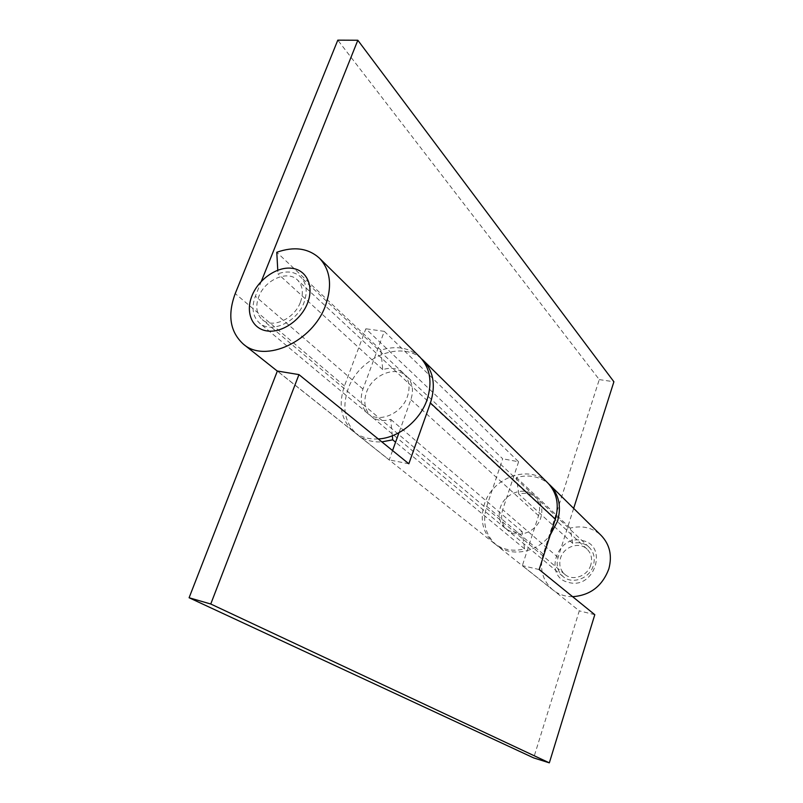 <?xml version="1.0" encoding="UTF-8"?>
<svg xmlns="http://www.w3.org/2000/svg" width="803" height="803" viewBox="0 0 803 803"><rect width="100%" height="100%" fill="white"/><g stroke="black" fill="none" stroke-linecap="round" stroke-linejoin="round"><path stroke-width="0.6" stroke-dasharray="4.01 3.01" d="M378.253 438.96C368.687 439.462 360.527 437.083 353.772 431.813C341.145 420.411 338.043 405.134 344.447 385.962L365.837 328.778L502.708 458.774L486.738 506.322C482.071 522.251 485.363 535.23 496.605 545.257C511.079 557.453 537.087 552.715 550.276 534.949M419.909 357.064C409.44 347.589 396.431 345.28 380.883 350.138L382.75 369.631C390.91 367.132 397.766 368.296 403.317 373.114C409.139 379.096 410.514 386.905 407.412 396.541C401.781 413.896 378.655 423.532 367.684 413.394C361.189 407.292 359.614 399.191 362.956 389.074L384.306 331.358L365.837 328.778M261.346 281.291L255.374 296.227C251.249 307.599 252.624 316.533 259.489 323.047C271.103 333.887 297.04 322.174 303.996 302.611C307.82 291.74 306.636 283.118 300.463 276.734C294.55 271.635 287.052 270.651 277.968 273.793L277.768 270.179M380.883 350.138L276.774 252.283M382.75 369.631L277.968 273.793M384.306 331.358L518.608 461.775L502.708 458.774M572.619 596.689C565.161 596.649 558.627 594.441 553.026 590.075C542.467 580.699 539.215 568.715 543.26 554.12L599.279 379.598L337.802 40.15M518.608 461.775L502.698 509.684C500.259 518.076 501.925 524.951 507.717 530.321C517.473 539.245 536.685 532.028 540.8 517.704C543.059 509.744 541.603 503.13 536.434 497.86C531.536 493.564 525.654 492.309 518.798 494.086L516.439 477.534C528.866 474.222 539.656 476.37 548.79 483.958M573.663 508.389L558.065 557.473C555.957 565.151 557.613 571.505 563.044 576.524C572.198 584.865 589.793 578.541 593.367 565.453C595.324 558.175 593.889 552.073 589.031 547.144C584.443 543.119 579.003 541.864 572.7 543.38L570.25 528.103C582.285 525.162 592.624 527.651 601.266 535.561M599.279 379.598L613.904 381.756M572.7 543.38L518.798 494.086M570.25 528.103L516.439 477.534M392.567 450.573L389.224 459.888L277.366 371.026M392.326 435.788L390.74 419.357C383.101 421.595 376.617 420.601 371.287 416.396C364.803 410.323 363.227 402.243 366.539 392.165C372.341 374.73 395.899 365.275 406.74 376.326C412.551 382.288 413.926 390.067 410.855 399.663L398.991 432.687M547.716 482.854C529.86 463.933 492.45 477.022 484.339 504.284C479.642 520.274 482.924 533.292 494.196 543.35C502.829 549.894 512.946 551.741 524.57 548.891L522.111 531.556C515.667 533.172 510.076 532.098 505.348 528.344C499.556 522.974 497.88 516.068 500.329 507.647C504.635 493.052 524.52 485.945 534.186 495.752C539.375 501.032 540.831 507.677 538.552 515.667L522.351 565.623L579.284 610.852L533.674 757.912M408.837 463.783L389.224 459.888M594.792 614.686L579.284 610.852M539.174 569.548L522.351 565.623M421.525 358.77C400.697 339.759 358.72 357.636 348.09 389.053C341.737 408.135 344.848 423.362 357.445 434.734C364.181 439.994 372.321 442.373 381.847 441.881M524.57 548.891L395.578 442.202M522.111 531.556L390.74 419.357M300.442 302.139C303.735 292.794 302.721 285.386 297.381 279.906C287.504 269.848 264.92 279.815 258.767 296.668C255.254 306.385 256.418 314.033 262.26 319.604C272.207 328.949 294.47 318.921 300.442 302.139M590.807 564.88C587.736 576.102 572.619 581.523 564.78 574.316C560.163 570.02 558.758 564.599 560.554 558.035C563.736 546.642 579.294 541.342 587.053 549.132C591.249 553.367 592.504 558.617 590.807 564.88M582.145 540.529C608.544 544.986 594.822 589.673 568.966 582.516C542.908 577.287 556.82 533.925 582.145 540.529M362.956 389.074L255.374 296.227M344.447 385.962L235.219 293.587M543.26 554.12L486.738 506.322M558.065 557.473L502.698 509.684M538.552 515.667L410.855 399.663M367.684 413.394L259.489 323.047M353.772 431.813L277.326 371.106M403.317 373.114L300.463 276.734M553.026 590.075L496.605 545.257M563.044 576.524L507.717 530.321M589.031 547.144L536.434 497.86M534.186 495.752L406.74 376.326M494.196 543.35L357.445 434.734M505.348 528.344L371.287 416.396M564.78 574.316L262.26 319.604M587.053 549.132L297.381 279.906"/><path stroke-width="1.2" d="M378.253 438.96C398.308 438.006 419.909 420.772 427.035 399.844C432.596 382.318 430.217 368.065 419.909 357.064L319.433 258.164C330.374 269.898 332.412 285.657 325.556 305.431C312.839 341.687 265.02 363.538 243.369 344.136C230.039 331.94 227.319 315.097 235.219 293.587L337.802 40.15L357.827 40.25L261.346 281.291M277.768 270.179L276.774 252.283C294.049 246.19 308.262 248.157 319.433 258.164M357.827 40.25L613.904 381.756L573.663 508.389M548.79 483.958L549.914 485.012C559.049 494.708 561.588 506.783 557.523 521.227L550.276 534.949M549.914 485.012L601.266 535.561C609.828 544.625 612.348 555.756 608.825 568.946C602.29 586.15 590.225 595.394 572.619 596.689M277.366 371.026L298.957 374.61L210.757 604.017L189.096 597.753L277.366 371.026M298.957 374.61L408.837 463.783L430.408 402.976C435.929 385.53 433.54 371.327 423.251 360.356L547.716 482.854C556.88 492.58 559.42 504.685 555.335 519.19L539.174 569.548L594.792 614.686L549.332 762.85L533.674 757.912L189.096 597.753M549.332 762.85L210.757 604.017M398.991 432.687L392.567 450.573M423.251 360.356L421.525 358.77M381.847 441.881L392.717 439.833L392.326 435.788M395.578 442.202L392.717 439.833M291.69 268.252C306.585 269.798 314.274 286.029 307.559 303.072C301.065 320.146 281.763 333.285 266.937 330.926C252.012 328.808 245.246 312.257 251.981 295.785C258.506 279.283 276.884 266.455 291.69 268.252M555.335 519.19L430.408 402.976M277.326 371.106L243.369 344.136"/></g></svg>
